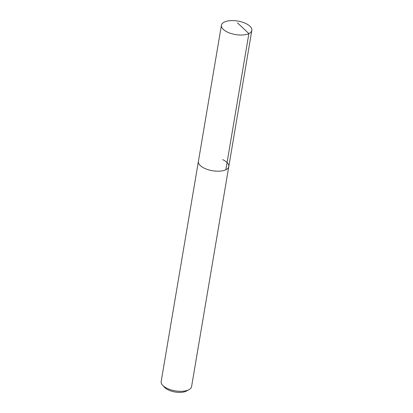 <?xml version="1.0" encoding="UTF-8"?>
<svg xmlns="http://www.w3.org/2000/svg" width="413" height="413" viewBox="0 0 413 413"><rect width="100%" height="100%" fill="white"/><g stroke="black" fill="none" stroke-linecap="round" stroke-linejoin="round"><path stroke-width="0.62" d="M227.563 32.157A15.415 6.856 -170.4 0 1 221.43 25.239A15.415 6.856 -170.4 0 1 230.284 20.65A15.415 6.856 -170.4 0 1 245.699 23.458A15.415 6.856 -170.4 0 1 251.832 30.381A15.415 6.856 -170.4 0 1 242.978 34.971A15.415 6.856 -170.4 0 1 227.563 32.157M162.603 385.221A15.415 6.856 9.6 0 0 167.301 388.447A15.415 6.856 9.6 0 0 188.999 389.686L186.511 391.023A12.849 5.715 9.6 0 1 168.427 389.991A12.849 5.715 9.6 0 1 164.513 387.301L162.603 385.221A15.415 6.856 9.6 0 1 161.168 381.524L198.4 161.4A15.415 6.856 9.6 0 0 204.533 168.318A15.415 6.856 9.6 0 0 219.948 171.132A15.415 6.856 9.6 0 0 228.802 166.542A15.415 6.856 -170.4 0 1 219.948 171.132A15.415 6.856 -170.4 0 1 204.533 168.318A15.415 6.856 -170.4 0 1 198.4 161.4L221.43 25.239M222.669 159.619A15.415 6.856 -170.4 0 1 228.802 166.542L251.832 30.381M188.999 389.686A15.415 6.856 9.6 0 0 191.57 386.666L228.802 166.542M237.47 22.854L248.884 33.587L225.854 169.748"/></g></svg>
